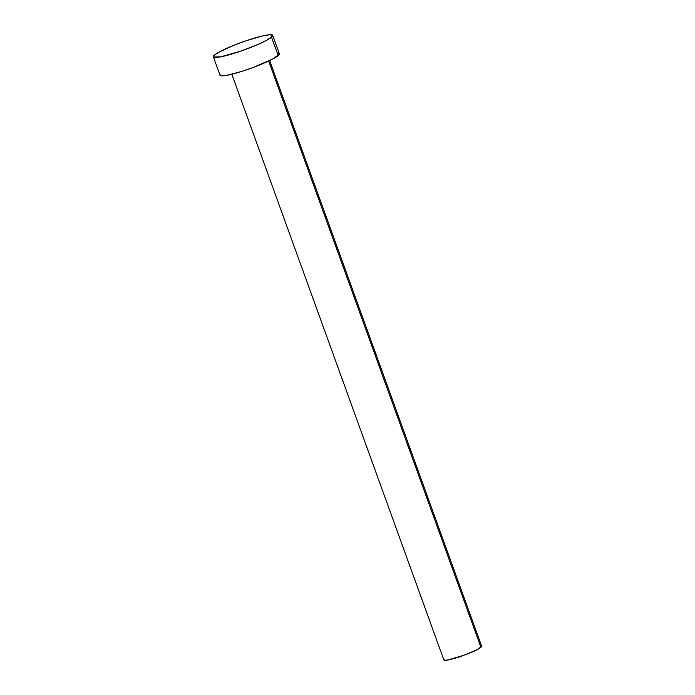 <?xml version="1.0" encoding="UTF-8"?>
<svg xmlns="http://www.w3.org/2000/svg" width="695" height="695" viewBox="0 0 695 695"><rect width="100%" height="100%" fill="white"/><g stroke="black" fill="none" stroke-linecap="round" stroke-linejoin="round"><path stroke-width="1.04" d="M231.826 74.235L443.818 659.859A20.112 2.554 -19.9 0 0 460.481 656.514A20.112 2.554 -19.9 0 0 480.905 647.314L268.661 61.021L480.905 647.314A20.112 2.554 -19.9 0 0 481.644 646.168L269.651 60.543M271.536 37.156A31.553 4.005 160.1 0 1 239.497 51.578A31.553 4.005 160.1 0 1 213.356 56.834A31.553 4.005 160.1 0 1 214.52 55.035A31.553 4.005 160.1 0 1 246.551 40.614A31.553 4.005 160.1 0 1 272.692 35.358A31.553 4.005 160.1 0 1 271.536 37.156L278.191 55.548L271.536 37.156L266.185 40.536L257.306 44.758L240.427 51.265L220.272 56.92L213.504 57.051L214.52 55.035L219.872 51.656L234.102 45.201L245.622 40.927L261.624 36.166L269.069 34.793L272.553 35.141L271.536 37.156M213.356 56.834L220.02 75.225A31.553 4.005 -19.9 0 0 246.16 69.969A31.553 4.005 -19.9 0 0 278.191 55.548A31.553 4.005 -19.9 0 0 279.347 53.75L272.692 35.358M278.009 53.141L279.208 53.532L279.268 54.349L272.84 58.927L252.911 67.58L241.365 71.533L226.926 75.312L221.358 75.833L220.159 75.442L220.098 74.634M480.784 645.785L481.592 646.55L477.491 649.469L464.781 654.985L448.223 659.92L444.67 660.25L443.87 659.486"/></g></svg>
